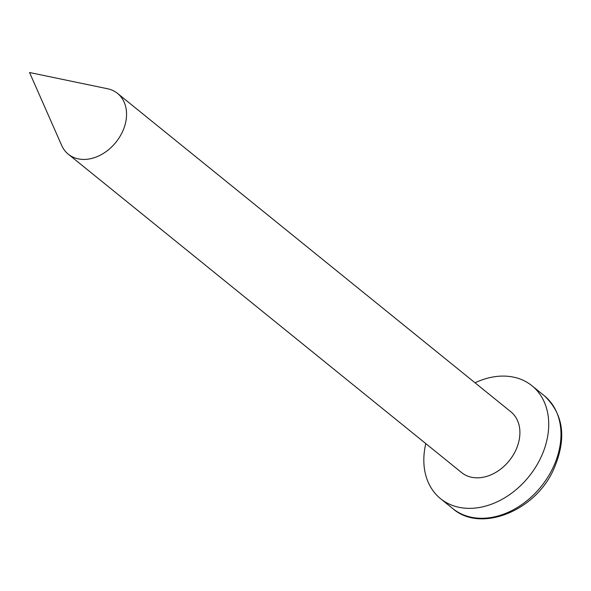 <?xml version="1.0" encoding="UTF-8"?>
<svg xmlns="http://www.w3.org/2000/svg" width="591" height="591" viewBox="0 0 591 591"><rect width="100%" height="100%" fill="white"/><g stroke="black" fill="none" stroke-linecap="round" stroke-linejoin="round"><path stroke-width="0.89" d="M121.576 133.581A39.117 29.484 129 0 1 68.312 154.221A39.117 29.484 129 0 1 61.693 145.46L29.55 72.516L107.584 88.761A39.117 29.484 129 0 1 117.535 93.415A39.117 29.484 129 0 1 121.576 133.581M475.031 382.791A72.641 54.749 129 0 1 531.981 385.76A72.641 54.749 129 0 1 539.487 460.352A72.641 54.749 129 0 1 440.568 498.686A72.641 54.749 129 0 1 425.808 443.597M117.535 93.415L510.89 411.816A39.117 29.484 129 0 1 514.931 451.989A39.117 29.484 129 0 1 461.667 472.63L68.312 154.221M551.743 470.273A72.641 54.749 129 0 1 452.824 508.607C479.611 532.447 533.112 512.427 552.688 471.522C567.094 439.911 564.279 414.623 544.237 395.682A72.641 54.749 129 0 1 551.743 470.273M440.568 498.686L452.824 508.607M531.981 385.76L544.237 395.682"/></g></svg>
